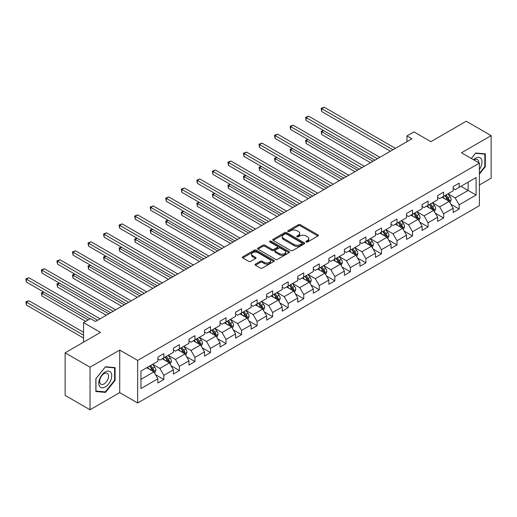 <?xml version="1.0" encoding="UTF-8"?>
<svg xmlns="http://www.w3.org/2000/svg" width="517" height="517" viewBox="0 0 517 517"><rect width="100%" height="100%" fill="white"/><g stroke="black" fill="none" stroke-linecap="round" stroke-linejoin="round"><path stroke-width="0.78" d="M306.161 242.001A0.969 0.556 0 0 0 307.531 242.001L317.923 235.998A1.383 0.801 0 0 0 318.33 235.435A1.383 0.801 0 0 0 317.923 234.873L300.319 224.708A1.383 0.801 0 0 0 298.361 224.708L287.969 230.705A0.969 0.556 0 0 0 287.691 231.099A0.969 0.556 0 0 0 287.969 231.5A0.969 0.556 0 0 0 289.339 231.5L290.683 230.718A4.427 2.553 0 0 1 296.945 230.718L298.412 231.571A4.427 2.553 0 0 1 299.705 233.374A4.427 2.553 0 0 1 298.412 235.183L297.068 235.959A0.969 0.556 0 0 0 296.784 236.353A0.969 0.556 0 0 0 297.068 236.747A0.969 0.556 0 0 0 298.438 236.747L299.782 235.972A4.427 2.553 0 0 1 306.038 235.972L307.505 236.818A4.427 2.553 0 0 1 308.804 238.628A4.427 2.553 0 0 1 307.505 240.431L306.161 241.206A0.969 0.556 0 0 0 305.877 241.601A0.969 0.556 0 0 0 306.161 242.001L306.161 241.206M255.43 264.116A1.383 0.801 0 0 0 255.023 264.685A1.383 0.801 0 0 0 255.43 265.247L260.368 268.097A1.383 0.801 0 0 0 262.326 268.097L273.868 261.434A1.383 0.801 0 0 0 274.268 260.872A1.383 0.801 0 0 0 273.868 260.31L256.264 250.144A1.383 0.801 0 0 0 254.306 250.144L242.764 256.807A1.383 0.801 0 0 0 242.363 257.369A1.383 0.801 0 0 0 242.764 257.938L248.729 261.382A1.383 0.801 0 0 0 250.687 261.382L255.624 258.526A1.383 0.801 0 0 0 256.031 257.964A1.383 0.801 0 0 0 255.624 257.401L252.671 255.689A3.697 2.139 0 0 1 251.585 254.183A3.697 2.139 0 0 1 253.866 252.206A3.697 2.139 0 0 1 257.899 252.671L269.486 259.36A3.697 2.139 0 0 1 270.572 260.872A3.697 2.139 0 0 1 268.291 262.843A3.697 2.139 0 0 1 264.258 262.384L262.326 261.266A1.383 0.801 0 0 0 260.368 261.266L255.43 264.116L255.43 265.247M479.395 184.976L491.15 178.191L491.15 135.622L466.244 121.243L430.874 141.664L413.936 131.887L406.963 135.913L411.946 138.789L95.509 321.477L90.533 318.601L83.554 322.627L83.554 342.183M90.036 367.206L90.036 409.774L119.724 392.636L119.724 350.067L90.036 367.206L65.123 352.827L100.492 332.405L83.554 322.627M119.724 350.067L137.658 360.42L479.395 163.12L479.395 205.688L137.658 402.989L137.658 360.42M491.15 135.622L461.461 152.767L479.395 163.12M290.787 250.538A1.383 0.801 0 0 0 292.738 250.538L304.28 243.875A1.383 0.801 0 0 0 304.687 243.313A1.383 0.801 0 0 0 304.28 242.744L286.677 232.585A1.383 0.801 0 0 0 284.718 232.585L273.183 239.248A1.383 0.801 0 0 0 272.776 239.81A1.383 0.801 0 0 0 273.183 240.373L290.787 250.538M270.191 242.208A0.969 0.556 0 0 1 271.173 242.344L289.055 252.664L277.532 259.321A1.383 0.801 0 0 1 275.574 259.321L257.977 249.155L262.914 246.325L262.914 245.174L257.977 248.024A1.383 0.801 0 0 0 257.569 248.593A1.383 0.801 0 0 0 257.977 249.155L257.977 248.024M262.914 246.325A1.383 0.801 0 0 1 264.866 246.325L264.866 245.174A1.383 0.801 0 0 0 262.914 245.174M264.866 245.174L272.007 249.297A1.383 0.801 0 0 0 273.965 249.297L277.241 247.404A1.383 0.801 0 0 0 277.642 246.842A1.383 0.801 0 0 0 277.241 246.273L269.809 241.982A0.969 0.556 0 0 1 269.525 241.588A0.969 0.556 0 0 1 270.12 241.071A0.969 0.556 0 0 1 271.173 241.193L289.074 251.527A1.383 0.801 0 0 1 289.475 252.089A1.383 0.801 0 0 1 289.074 252.658L289.074 251.527M90.036 409.774L65.123 395.395L65.123 352.827M155.539 374.715L163.857 379.517L163.857 375.316L173.428 369.797L173.428 373.998L179.405 370.547L179.405 366.346L188.97 360.821L188.97 365.021L194.948 361.57L194.948 357.37L204.512 351.851L204.512 356.051L210.49 352.594L210.49 348.4L220.055 342.874L220.055 347.075L226.032 343.624L226.032 339.423L235.597 333.904L235.597 338.099L241.575 334.648L241.575 330.453L251.139 324.928L251.139 329.129L257.117 325.678L257.117 321.477L266.682 315.958L266.682 320.152L272.659 316.701L272.659 312.507L282.224 306.982L282.224 311.182L288.202 307.731L288.202 303.531L297.766 298.012L297.766 302.206L303.744 298.755L303.744 294.561L313.308 289.035L313.308 293.236L319.286 289.785L319.286 285.584L328.851 280.059L328.851 284.26L334.829 280.809L334.829 276.608L344.393 271.089L344.393 275.29L350.371 271.839L350.371 267.638L359.935 262.113L359.935 266.313L365.913 262.862L365.913 258.662L375.478 253.143L375.478 257.343L381.456 253.892L381.456 249.692L391.02 244.166L391.02 248.367L396.998 244.916L396.998 240.715L406.562 235.196L406.562 239.397L412.54 235.946L412.54 231.745L422.105 226.22L422.105 230.42L428.082 226.969L428.082 222.769L437.647 217.25L437.647 221.45L443.625 217.993L443.625 213.799L453.189 208.273L453.189 212.474L459.167 209.023L459.167 204.822L476.105 195.045L476.105 177.557L468.137 182.158L468.137 190.443L476.105 195.045M163.857 379.517L157.879 382.968L157.879 378.767L140.947 388.551L140.947 371.064L157.879 361.28L157.879 357.085L163.857 353.634L163.857 357.829L173.428 352.31L173.428 348.109L179.405 344.658L179.405 348.859L188.97 343.333L188.97 339.139L194.948 335.688L194.948 339.882L204.512 334.363L204.512 330.163L210.49 326.712L210.49 330.912L220.055 325.387L220.055 321.193L226.032 317.742L226.032 321.936L235.597 316.417L235.597 312.216L241.575 308.765L241.575 312.966L251.139 307.441L251.139 303.24L257.117 299.789L257.117 303.99L266.682 298.471L266.682 294.27L272.659 290.819L272.659 295.02L282.224 289.494L282.224 285.294L288.202 281.843L288.202 286.043L297.766 280.524L297.766 276.324L303.744 272.873L303.744 277.073L313.308 271.548L313.308 267.347L319.286 263.896L319.286 268.097L328.851 262.578L328.851 258.377L334.829 254.926L334.829 259.127L344.393 253.601L344.393 249.401L350.371 245.95L350.371 250.15L359.935 244.631L359.935 240.431L365.913 236.98L365.913 241.174L375.478 235.655L375.478 231.454L381.456 228.003L381.456 232.204L391.02 226.679L391.02 222.484L396.998 219.034L396.998 223.228L406.562 217.709L406.562 213.508L412.54 210.057L412.54 214.258L422.105 208.732L422.105 204.538L428.082 201.087L428.082 205.281L437.647 199.762L437.647 195.562L443.625 192.111L443.625 196.311L453.189 190.786L453.189 186.592L459.167 183.134L459.167 187.335L476.105 177.557M162.267 358.753L169.44 362.895L159.876 368.414L152.702 364.272M157.879 358.979L159.876 360.129L163.857 357.829M159.876 368.414L163.857 375.316M169.44 362.895L173.428 369.797M177.809 349.776L184.983 353.919L175.418 359.444L168.245 355.302M173.428 350.009L175.418 351.159L179.405 348.859M175.418 359.444L179.405 366.346M184.983 353.919L188.97 360.821M193.352 340.806L200.525 344.949L190.96 350.468L183.787 346.325M188.97 341.033L190.96 342.183L194.948 339.882M190.96 350.468L194.948 357.37M200.525 344.949L204.512 351.851M208.894 331.83L216.067 335.972L206.503 341.498L199.329 337.355M204.512 332.063L206.503 333.213L210.49 330.912M206.503 341.498L210.49 348.4M216.067 335.972L220.055 342.874M224.436 322.86L231.61 327.002L222.045 332.521L214.872 328.379M220.055 323.086L222.045 324.237L226.032 321.936M222.045 332.521L226.032 339.423M231.61 327.002L235.597 333.904M239.978 313.884L247.152 318.026L237.587 323.552L230.414 319.409M235.597 314.116L237.587 315.267L241.575 312.966M237.587 323.552L241.575 330.453M247.152 318.026L251.139 324.928M255.521 304.914L262.694 309.056L253.13 314.575L245.956 310.433M251.139 305.14L253.13 306.29L257.117 303.99M253.13 314.575L257.117 321.477M262.694 309.056L266.682 315.958M271.063 295.937L278.236 300.08L268.672 305.599L261.499 301.463M266.682 296.17L268.672 297.32L272.659 295.02M268.672 305.599L272.659 312.507M278.236 300.08L282.224 306.982M286.605 286.967L293.779 291.103L284.214 296.629L277.041 292.486M282.224 287.193L284.214 288.344L288.202 286.043M284.214 296.629L288.202 303.531M293.779 291.103L297.766 298.012M302.148 277.991L309.321 282.133L299.757 287.652L292.583 283.516M297.766 278.224L299.757 279.374L303.744 277.073M299.757 287.652L303.744 294.561M309.321 282.133L313.308 289.035M317.69 269.021L324.863 273.157L315.299 278.682L308.126 274.54M313.308 269.247L315.299 270.397L319.286 268.097M315.299 278.682L319.286 285.584M324.863 273.157L328.851 280.059M333.232 260.045L340.406 264.187L330.841 269.706L323.668 265.564M328.851 260.277L330.841 261.428L334.829 259.127M330.841 269.706L334.829 276.608M340.406 264.187L344.393 271.089M348.775 251.068L355.948 255.211L346.384 260.736L339.21 256.594M344.393 251.301L346.384 252.451L350.371 250.15M346.384 260.736L350.371 267.638M355.948 255.211L359.935 262.113M364.317 242.098L371.49 246.241L361.926 251.76L354.752 247.617M359.935 242.331L361.926 243.481L365.913 241.174M361.926 251.76L365.913 258.662M371.49 246.241L375.478 253.143M379.859 233.122L387.033 237.264L377.468 242.79L370.295 238.647M375.478 233.354L377.468 234.505L381.456 232.204M377.468 242.79L381.456 249.692M387.033 237.264L391.02 244.166M395.402 224.152L402.575 228.294L393.01 233.813L385.837 229.671M391.02 224.378L393.01 225.528L396.998 223.228M393.01 233.813L396.998 240.715M402.575 228.294L406.562 235.196M410.944 215.175L418.117 219.318L408.553 224.843L401.379 220.701M406.562 215.408L408.553 216.558L412.54 214.258M408.553 224.843L412.54 231.745M418.117 219.318L422.105 226.22M426.486 206.205L433.66 210.348L424.095 215.867L416.922 211.724M422.105 206.432L424.095 207.582L428.082 205.281M424.095 215.867L428.082 222.769M433.66 210.348L437.647 217.25M442.029 197.229L449.202 201.372L439.637 206.897L432.464 202.754M437.647 197.462L439.637 198.612L443.625 196.311M439.637 206.897L443.625 213.799M449.202 201.372L453.189 208.273M460.964 186.301L468.137 190.443L455.18 197.921L448.006 193.778M453.189 188.485L455.18 189.636L459.167 187.335M455.18 197.921L459.167 204.822M119.724 392.636L137.658 402.989M406.963 135.913L406.963 141.664M140.947 379.342L153.898 371.865L146.725 367.723M153.898 371.865L157.879 378.767M450.85 204.221L459.167 209.023M435.308 213.191L443.625 217.993M419.765 222.168L428.082 226.969M404.223 231.138L412.54 235.946M388.681 240.114L396.998 244.916M373.138 249.084L381.456 253.892M357.596 258.061L365.913 262.862M342.054 267.03L350.371 271.839M326.511 276.007L334.829 280.809M310.969 284.983L319.286 289.785M295.427 293.953L303.744 298.755M279.878 302.93L288.202 307.731M264.336 311.9L272.659 316.701M248.793 320.876L257.117 325.678M233.251 329.846L241.575 334.648M217.709 338.822L226.032 343.624M202.166 347.792L210.49 352.594M186.624 356.769L194.948 361.57M171.082 365.739L179.405 370.547M479.395 174.055L485.321 166.681L485.321 153.866L475.705 153.006L471.323 158.46M95.858 391.537L105.474 392.397L115.091 380.434L115.091 367.613L105.474 366.753L95.858 378.715L95.858 391.537M484.823 166.396L485.321 166.681M114.593 380.144L115.091 380.434M104.46 391.808L105.474 392.397M306.549 242.137L307.505 241.581A4.427 2.553 0 0 0 308.804 239.778L308.804 238.628M299.705 233.374L299.705 234.524A4.427 2.553 0 0 1 298.412 236.334L297.456 236.883M317.903 236.01L300.319 225.858A1.383 0.801 0 0 0 298.361 225.858L288.357 231.635M304.261 243.888L286.677 233.736A1.383 0.801 0 0 0 284.718 233.736L273.196 240.386M301.838 243.707A0.969 0.556 0 0 0 302.115 243.313A0.969 0.556 0 0 0 301.838 242.919L286.386 233.994A0.969 0.556 0 0 0 285.016 233.994L283.594 234.815A4.427 2.553 0 0 0 282.301 236.618A4.427 2.553 0 0 0 283.594 238.427L294.16 244.528A4.427 2.553 0 0 0 300.416 244.528L301.838 243.707L301.838 244.858A0.969 0.556 0 0 0 302.115 244.463L302.115 243.313M282.301 236.618L282.301 237.768A4.427 2.553 0 0 0 283.594 239.578L283.594 238.427M301.838 244.858L300.416 245.678A4.427 2.553 0 0 1 294.16 245.678L283.594 239.578M264.866 246.325L272.007 250.448A1.383 0.801 0 0 0 273.965 250.448L277.241 248.554A1.383 0.801 0 0 0 277.642 247.992L277.642 246.842M279.413 253.576A3.697 2.139 0 0 0 283.445 254.034A3.697 2.139 0 0 0 285.733 252.063A3.697 2.139 0 0 0 284.647 250.551L280.563 248.199A1.383 0.801 0 0 0 278.611 248.199L275.335 250.086A1.383 0.801 0 0 0 274.928 250.655A1.383 0.801 0 0 0 275.335 251.217L279.413 253.576L279.413 254.726A3.697 2.139 0 0 0 283.445 255.185A3.697 2.139 0 0 0 285.733 253.214L285.733 252.063M274.928 250.655L274.928 251.805A1.383 0.801 0 0 0 275.335 252.367L275.335 251.217M279.413 254.726L275.335 252.367M270.572 260.872L270.572 262.022A3.697 2.139 0 0 1 268.291 263.993A3.697 2.139 0 0 1 264.258 263.534L262.326 262.416A1.383 0.801 0 0 0 260.368 262.416L255.45 265.26M251.585 254.183L251.585 255.333A3.697 2.139 0 0 0 252.671 256.839L252.671 255.689M255.605 258.539L252.671 256.839M273.848 261.447L256.264 251.294A1.383 0.801 0 0 0 254.306 251.294L242.783 257.944M449.99 202.735L451.179 199.749A3.735 2.158 -120 0 0 449.984 196.57L447.929 193.823M444.342 198.567L442.946 196.699M323.597 130.581L321.703 131.673L321.703 134.549L370.495 162.719M448.627 201.035L449.163 199.911A3.735 2.158 -120 0 0 448.09 197.662L446.035 194.915M445.098 195.458L447.379 198.502A1.9 1.099 60 0 1 447.728 199.084L449.163 199.911M444.84 195.607L446.895 198.354A3.735 2.158 60 0 1 447.968 200.602M321.703 134.549L321.16 131.357L372.983 161.278M321.16 131.357L323.383 130.452M392.914 149.775L321.703 108.667L324.198 107.226L395.402 148.334M390.419 151.216L321.703 111.543L321.703 108.667L321.16 108.35L324.198 107.226M321.703 111.543L321.16 108.35M479.395 169.447A9.157 5.286 120 0 0 481.114 166.209A9.157 5.286 120 0 0 480.545 158.105A9.157 5.286 120 0 0 473.527 159.734M484.203 153.762L484.823 154.118L484.823 166.539L479.395 173.298M471.342 158.473L475.511 153.29L484.823 154.118M478.755 162.752A6.269 3.619 120 0 0 477.462 159.598A6.269 3.619 120 0 0 474.089 160.057M105.274 386.936A9.157 5.286 120 0 0 111.75 375.723A9.157 5.286 120 0 0 105.274 371.981A9.157 5.286 120 0 0 98.799 383.2A9.157 5.286 120 0 0 105.274 386.936M104.098 383.898A6.269 3.619 120 0 0 108.195 378.373A6.269 3.619 120 0 0 107.232 373.352A6.269 3.619 120 0 0 104.098 373.662A6.269 3.619 120 0 0 100.001 379.187A6.269 3.619 120 0 0 100.964 384.209A6.269 3.619 120 0 0 104.098 383.898M95.962 378.625L105.274 367.038L114.593 367.871L114.593 380.292L105.274 391.88L95.962 391.046L95.942 378.618M113.973 367.516L114.593 367.871M434.448 211.712L435.637 208.726A3.735 2.158 -120 0 0 434.442 205.546L432.386 202.8M428.8 207.537L427.404 205.676M308.054 139.551L306.161 140.643L306.161 143.526L354.953 171.689M433.084 210.012L433.621 208.881A3.735 2.158 -120 0 0 432.548 206.638L430.493 203.892M429.556 204.435L431.837 207.479A1.9 1.099 60 0 1 432.186 208.054L433.621 208.881M429.297 204.583L431.352 207.33A3.735 2.158 60 0 1 432.425 209.572M306.161 143.526L305.618 140.333L357.441 170.255M305.618 140.333L307.841 139.428M418.906 220.681L420.095 217.696A3.735 2.158 -120 0 0 418.899 214.516L416.844 211.77M413.257 216.513L411.862 214.645M292.512 148.528L290.619 149.62L290.619 152.496L339.411 180.666M417.542 218.988L418.079 217.857A3.735 2.158 -120 0 0 417.006 215.608L414.951 212.868M414.014 213.405L416.295 216.449A1.9 1.099 60 0 1 416.644 217.03L418.079 217.857M413.755 213.553L415.81 216.3A3.735 2.158 60 0 1 416.883 218.549M290.619 152.496L290.076 149.303L341.899 179.225M290.076 149.303L292.292 148.398M377.371 158.751L306.161 117.637L308.655 116.202L379.859 157.31M374.877 160.186L306.161 120.513L306.161 117.637L305.618 117.32L308.655 116.202M306.161 120.513L305.618 117.32M361.829 167.721L290.619 126.613L293.113 125.172L364.317 166.287M359.334 169.162L290.619 129.489L290.619 126.613L290.076 126.297L293.113 125.172M290.619 129.489L290.076 126.297M403.363 229.658L404.553 226.672A3.735 2.158 -120 0 0 403.357 223.493L401.302 220.746M397.715 225.483L396.319 223.622M276.97 157.498L275.076 158.596L275.076 161.472L323.868 189.636M402 227.958L402.536 226.827A3.735 2.158 -120 0 0 401.463 224.585L399.408 221.838M398.471 222.381L400.753 225.425A1.9 1.099 60 0 1 401.102 226L402.536 226.827M398.213 222.53L400.268 225.276A3.735 2.158 60 0 1 401.341 227.519M275.076 161.472L274.533 158.28L326.356 188.201M274.533 158.28L276.75 157.375M387.821 238.628L389.01 235.642A3.735 2.158 -120 0 0 387.815 232.463L385.76 229.716M382.173 234.459L380.777 232.592M261.428 166.474L259.534 167.566L259.534 170.442L308.326 198.612M386.457 236.935L386.994 235.804A3.735 2.158 -120 0 0 385.921 233.555L383.866 230.815M382.929 231.351L385.21 234.395A1.9 1.099 60 0 1 385.559 234.977L386.994 235.804M382.67 231.5L384.726 234.246A3.735 2.158 60 0 1 385.798 236.495M259.534 170.442L258.991 167.25L310.814 197.171M258.991 167.25L261.208 166.345M372.279 247.604L373.461 244.619A3.735 2.158 -120 0 0 372.272 241.439L370.217 238.692M366.631 243.436L365.235 241.568M245.885 175.444L243.992 176.543L243.992 179.418L292.784 207.582M370.915 245.905L371.452 244.774A3.735 2.158 -120 0 0 370.379 242.531L368.324 239.785M367.387 240.327L369.668 243.371A1.9 1.099 60 0 1 370.017 243.946L371.452 244.774M367.128 240.476L369.183 243.223A3.735 2.158 60 0 1 370.256 245.465M243.992 179.418L243.449 176.226L295.272 206.147M243.449 176.226L245.665 175.321M346.287 176.698L275.076 135.583L277.571 134.149L348.775 175.257M343.792 178.132L275.076 138.459L275.076 135.583L274.533 135.267L277.571 134.149M275.076 138.459L274.533 135.267M330.744 185.668L259.534 144.56L262.029 143.119L333.232 184.233M328.25 187.109L259.534 147.435L259.534 144.56L258.991 144.243L262.029 143.119M259.534 147.435L258.991 144.243M315.202 194.644L243.992 153.53L246.486 152.095L317.69 193.203M312.707 196.079L243.992 156.405L243.992 153.53L243.449 153.213L246.486 152.095M243.992 156.405L243.449 153.213M356.736 256.574L357.919 253.588A3.735 2.158 -120 0 0 356.73 250.409L354.675 247.669M351.088 252.406L349.692 250.545M230.343 184.42L228.449 185.513L228.449 188.388L277.241 216.558M355.373 254.881L355.909 253.75A3.735 2.158 -120 0 0 354.836 251.501L352.781 248.761M351.844 249.297L354.126 252.341A1.9 1.099 60 0 1 354.475 252.923L355.909 253.75M351.586 249.446L353.641 252.193A3.735 2.158 60 0 1 354.714 254.442M228.449 188.388L227.9 185.196L279.729 215.117M227.9 185.196L230.123 184.291M299.66 203.614L228.449 162.506L230.944 161.065L302.148 202.179M297.165 205.055L228.449 165.382L228.449 162.506L227.9 162.189L230.944 161.065M228.449 165.382L227.9 162.189M341.194 265.551L342.377 262.565A3.735 2.158 -120 0 0 341.188 259.385L339.133 256.639M335.546 261.382L334.15 259.515M214.801 193.397L212.907 194.489L212.907 197.365L261.699 225.528M339.831 263.851L340.367 262.72A3.735 2.158 -120 0 0 339.294 260.478L337.239 257.731M336.302 258.274L338.583 261.318A1.9 1.099 60 0 1 338.932 261.893L340.367 262.72M336.044 258.422L338.099 261.169A3.735 2.158 60 0 1 339.171 263.411M212.907 197.365L212.358 194.172L264.187 224.094M212.358 194.172L214.581 193.268M284.117 212.59L212.907 171.476L215.402 170.041L286.605 211.149M281.623 214.025L212.907 174.352L212.907 171.476L212.358 171.159L215.402 170.041M212.907 174.352L212.358 171.159M325.652 274.521L326.834 271.535A3.735 2.158 -120 0 0 325.645 268.355L323.59 265.615M320.004 270.352L318.608 268.491M199.258 202.367L197.365 203.459L197.365 206.335L246.157 234.505M324.288 272.827L324.818 271.696A3.735 2.158 -120 0 0 323.752 269.447L321.697 266.707M320.76 267.244L323.041 270.294A1.9 1.099 60 0 1 323.39 270.869L324.818 271.696M320.501 267.399L322.556 270.139A3.735 2.158 60 0 1 323.623 272.388M197.365 206.335L196.815 203.142L248.645 233.064M196.815 203.142L199.039 202.244M268.575 221.56L197.365 180.452L199.859 179.011L271.063 220.126M266.081 223.001L197.365 183.328L197.365 180.452L196.815 180.136L199.859 179.011M197.365 183.328L196.815 180.136M310.11 283.497L311.292 280.511A3.735 2.158 -120 0 0 310.103 277.332L308.048 274.585M304.461 279.329L303.065 277.461M183.716 211.343L181.822 212.435L181.822 215.311L230.614 243.481M308.746 281.797L309.276 280.673A3.735 2.158 -120 0 0 308.21 278.424L306.154 275.677M305.217 276.22L307.499 279.264A1.9 1.099 60 0 1 307.848 279.839L309.276 280.673M304.959 276.369L307.014 279.115A3.735 2.158 60 0 1 308.08 281.358M181.822 215.311L181.273 212.119L233.102 242.04M181.273 212.119L183.496 211.214M253.033 230.537L181.822 189.422L184.317 187.988L255.521 229.096M250.538 231.971L181.822 192.298L181.822 189.422L181.273 189.106L184.317 187.988M181.822 192.298L181.273 189.106M294.567 292.467L295.75 289.481A3.735 2.158 -120 0 0 294.561 286.302L292.506 283.562M288.919 288.299L287.523 286.437M168.174 220.313L166.28 221.405L166.28 224.281L215.072 252.451M293.204 290.774L293.734 289.643A3.735 2.158 -120 0 0 292.667 287.4L290.612 284.654M289.675 285.19L291.956 288.24A1.9 1.099 60 0 1 292.305 288.816L293.734 289.643M289.417 285.345L291.472 288.085A3.735 2.158 60 0 1 292.538 290.334M166.28 224.281L165.731 221.089L217.56 251.016M165.731 221.089L167.954 220.19M237.49 239.507L166.28 198.399L168.775 196.958L239.978 238.072M234.996 240.948L166.28 201.275L166.28 198.399L165.731 198.082L168.775 196.958M166.28 201.275L165.731 198.082M279.025 301.443L280.208 298.458A3.735 2.158 -120 0 0 279.018 295.278L276.963 292.532M273.377 297.275L271.981 295.407M152.631 229.29L150.738 230.382L150.738 233.257L199.53 261.428M277.661 299.744L278.191 298.619A3.735 2.158 -120 0 0 277.125 296.37L275.07 293.624M274.133 294.167L276.414 297.21A1.9 1.099 60 0 1 276.763 297.792L278.191 298.619M273.874 294.315L275.929 297.062A3.735 2.158 60 0 1 276.996 299.304M150.738 233.257L150.189 230.065L202.018 259.986M150.189 230.065L152.412 229.16M221.948 248.483L150.738 207.369L153.232 205.934L224.436 247.042M219.454 249.918L150.738 210.245L150.738 207.369L150.189 207.052L153.232 205.934M150.738 210.245L150.189 207.052M263.483 310.413L264.665 307.428A3.735 2.158 -120 0 0 263.476 304.248L261.421 301.508M257.834 306.245L256.438 304.384M137.089 238.259L135.195 239.352L135.195 242.227L183.987 270.397M262.119 308.72L262.649 307.589A3.735 2.158 -120 0 0 261.583 305.347L259.528 302.6M258.59 303.136L260.872 306.187A1.9 1.099 60 0 1 261.214 306.762L262.649 307.589M258.332 303.292L260.387 306.032A3.735 2.158 60 0 1 261.453 308.281M135.195 242.227L134.646 239.035L186.475 268.963M134.646 239.035L136.869 238.137M206.399 257.453L135.195 216.345L137.684 214.904L208.894 256.018M203.911 258.894L135.195 219.221L135.195 216.345L134.646 216.028L137.684 214.904M135.195 219.221L134.646 216.028M247.94 319.39L249.123 316.404A3.735 2.158 -120 0 0 247.934 313.224L245.879 310.478M242.292 315.221L240.896 313.354M121.547 247.236L119.653 248.328L119.653 251.204L168.445 279.374M246.577 317.69L247.107 316.566A3.735 2.158 -120 0 0 246.04 314.317L243.985 311.57M243.048 312.113L245.329 315.157A1.9 1.099 60 0 1 245.672 315.738L247.107 316.566M242.79 312.262L244.845 315.008A3.735 2.158 60 0 1 245.911 317.251M119.653 251.204L119.104 248.011L170.933 277.933M119.104 248.011L121.327 247.107M190.857 266.429L119.653 225.315L122.141 223.88L193.352 264.988M188.369 267.864L119.653 228.197L119.653 225.315L119.104 225.005L122.141 223.88M119.653 228.197L119.104 225.005M232.398 328.366L233.581 325.38A3.735 2.158 -120 0 0 232.392 322.201L230.336 319.454M226.75 324.191L225.354 322.33M106.004 256.206L104.111 257.298L104.111 260.174L152.903 288.344M231.034 326.666L231.564 325.536A3.735 2.158 -120 0 0 230.498 323.293L228.443 320.546M227.506 321.083L229.787 324.133A1.9 1.099 60 0 1 230.13 324.708L231.564 325.536M227.247 321.238L229.302 323.978A3.735 2.158 60 0 1 230.369 326.227M104.111 260.174L103.562 256.981L155.391 286.909M103.562 256.981L105.785 256.083M175.315 275.399L104.111 234.291L106.599 232.857L177.809 273.965M172.827 276.841L104.111 237.167L104.111 234.291L103.562 233.975L106.599 232.857M104.111 237.167L103.562 233.975M216.856 337.336L218.038 334.35A3.735 2.158 -120 0 0 216.849 331.171L214.794 328.424M211.207 333.168L209.812 331.3M90.462 265.182L88.569 266.274L88.569 269.15L137.36 297.32M215.492 335.643L216.022 334.512A3.735 2.158 -120 0 0 214.956 332.263L212.901 329.516M211.964 330.059L214.245 333.103A1.9 1.099 60 0 1 214.587 333.685L216.022 334.512M211.705 330.208L213.76 332.954A3.735 2.158 60 0 1 214.826 335.203M88.569 269.15L88.019 265.958L139.849 295.879M88.019 265.958L90.242 265.053M159.772 284.376L88.569 243.268L91.057 241.827L162.267 282.935M157.284 285.817L88.569 246.144L88.569 243.268L88.019 242.951L91.057 241.827M88.569 246.144L88.019 242.951M201.313 346.312L202.496 343.327A3.735 2.158 -120 0 0 201.307 340.147L199.252 337.401M195.665 342.138L194.269 340.276M74.92 274.152L73.026 275.244L73.026 278.127L121.812 306.29M199.943 344.613L200.48 343.482A3.735 2.158 -120 0 0 199.413 341.239L197.358 338.493M196.421 339.036L198.702 342.08A1.9 1.099 60 0 1 199.045 342.655L200.48 343.482M196.163 339.184L198.218 341.931A3.735 2.158 60 0 1 199.284 344.173M73.026 278.127L72.477 274.934L124.306 304.856M72.477 274.934L74.7 274.029M144.23 293.352L73.026 252.238L75.514 250.803L146.725 291.911M141.742 294.787L73.026 255.114L73.026 252.238L72.477 251.921L75.514 250.803M73.026 255.114L72.477 251.921M185.771 355.282L186.954 352.297A3.735 2.158 -120 0 0 185.765 349.117L183.703 346.371M180.123 351.114L178.727 349.246M59.377 283.129L57.484 284.221L57.484 287.097L106.269 315.267M184.401 353.589L184.937 352.458A3.735 2.158 -120 0 0 183.871 350.209L181.816 347.469M180.879 348.006L183.16 351.049A1.9 1.099 60 0 1 183.503 351.631L184.937 352.458M180.62 348.154L182.675 350.901A3.735 2.158 60 0 1 183.742 353.15M57.484 287.097L56.935 283.904L108.764 313.825M56.935 283.904L59.158 282.999M128.688 302.322L57.484 261.214L59.972 259.773L131.182 300.888M126.2 303.763L57.484 264.09L57.484 261.214L56.935 260.898L59.972 259.773M57.484 264.09L56.935 260.898M170.229 364.259L171.411 361.273A3.735 2.158 -120 0 0 170.222 358.094L168.161 355.347M164.58 360.091L163.185 358.223M43.835 292.099L41.942 293.197L41.942 296.073L85.751 321.361M168.859 362.559L169.395 361.428A3.735 2.158 -120 0 0 168.329 359.186L166.274 356.439M165.337 356.982L167.618 360.026A1.9 1.099 60 0 1 167.96 360.601L169.395 361.428M165.078 357.131L167.133 359.877A3.735 2.158 60 0 1 168.199 362.12M41.942 296.073L41.392 292.88L88.239 319.926M41.392 292.88L43.615 291.976M113.145 311.299L41.942 270.184L44.43 268.75L115.64 309.857M110.657 312.733L41.942 273.06L41.942 270.184L41.392 269.868L44.43 268.75M41.942 273.06L41.392 269.868M154.686 373.229L155.869 370.243A3.735 2.158 -120 0 0 154.68 367.064L152.618 364.317M149.038 369.06L147.642 367.199M83.554 332.289L28.887 300.732L26.399 302.167L26.399 305.043L83.554 338.047M153.316 371.536L153.853 370.405A3.735 2.158 -120 0 0 152.786 368.156L150.725 365.416M149.794 365.952L152.076 368.996A1.9 1.099 60 0 1 152.418 369.577L153.853 370.405M149.529 366.101L151.591 368.847A3.735 2.158 60 0 1 152.657 371.096M26.399 305.043L25.85 301.85L83.554 335.171M25.85 301.85L28.887 300.732M97.603 320.269L26.399 279.161L28.887 277.719L100.098 318.834M90.132 318.834L26.399 282.036L26.399 279.161L25.85 278.844L28.887 277.719M26.399 282.036L25.85 278.844M307.505 241.581L307.505 240.431M297.068 236.747L297.068 235.959M298.412 236.334L298.412 235.183M287.969 231.5L287.969 230.705M298.361 225.858L298.361 224.708M300.319 225.858L300.319 224.708M317.923 235.998L317.923 234.873M273.183 240.373L273.183 239.248M284.718 233.736L284.718 232.585M286.677 233.736L286.677 232.585M304.28 243.875L304.28 242.744M294.16 245.678L294.16 244.528M300.416 245.678L300.416 244.528M272.007 250.448L272.007 249.297M273.965 250.448L273.965 249.297M277.241 248.554L277.241 247.404M271.173 242.344L271.173 241.193M260.368 262.416L260.368 261.266M262.326 262.416L262.326 261.266M264.258 263.534L264.258 262.384M255.624 258.526L255.624 257.401M242.764 257.938L242.764 256.807M254.306 251.294L254.306 250.144M256.264 251.294L256.264 250.144M273.868 261.434L273.868 260.31M448.834 201.158L451.154 199.82M448.09 197.662L449.984 196.57M445.434 199.194L446.895 198.354M433.291 210.135L435.611 208.797M432.548 206.638L434.442 205.546M429.892 208.17L431.352 207.33M417.749 219.105L420.069 217.767M417.006 215.608L418.899 214.516M414.35 217.146L415.81 216.3M402.207 228.081L404.527 226.743M401.463 224.585L403.357 223.493M398.807 226.116L400.268 225.276M386.664 237.051L388.984 235.713M385.921 233.555L387.815 232.463M383.265 235.093L384.726 234.246M371.122 246.027L373.442 244.69M370.379 242.531L372.272 241.439M367.723 244.063L369.183 243.223M355.58 254.997L357.9 253.66M354.836 251.501L356.73 250.409M352.18 253.039L353.641 252.193M340.037 263.974L342.357 262.636M339.294 260.478L341.188 259.385M336.638 262.009L338.099 261.169M324.495 272.944L326.815 271.612M323.752 269.447L325.645 268.355M321.096 270.986L322.556 270.139M308.953 281.92L311.273 280.582M308.21 278.424L310.103 277.332M305.553 279.955L307.014 279.115M293.41 290.897L295.73 289.559M292.667 287.4L294.561 286.302M290.011 288.932L291.472 288.085M277.868 299.866L280.182 298.529M277.125 296.37L279.018 295.278M274.469 297.902L275.929 297.062M262.326 308.843L264.639 307.505M261.583 305.347L263.476 304.248M258.927 306.878L260.387 306.032M246.783 317.813L249.097 316.475M246.04 314.317L247.934 313.224M243.384 315.848L244.845 315.008M231.241 326.789L233.555 325.452M230.498 323.293L232.392 322.201M227.842 324.825L229.302 323.978M215.699 335.759L218.012 334.421M214.956 332.263L216.849 331.171M212.3 333.795L213.76 332.954M200.157 344.736L202.47 343.398M199.413 341.239L201.307 340.147M196.757 342.771L198.218 341.931M184.614 353.706L186.928 352.368M183.871 350.209L185.765 349.117M181.215 351.747L182.675 350.901M169.072 362.682L171.385 361.344M168.329 359.186L170.222 358.094M165.673 360.717L167.133 359.877M153.53 371.652L155.843 370.314M152.786 368.156L154.68 367.064M150.13 369.694L151.591 368.847"/></g></svg>
